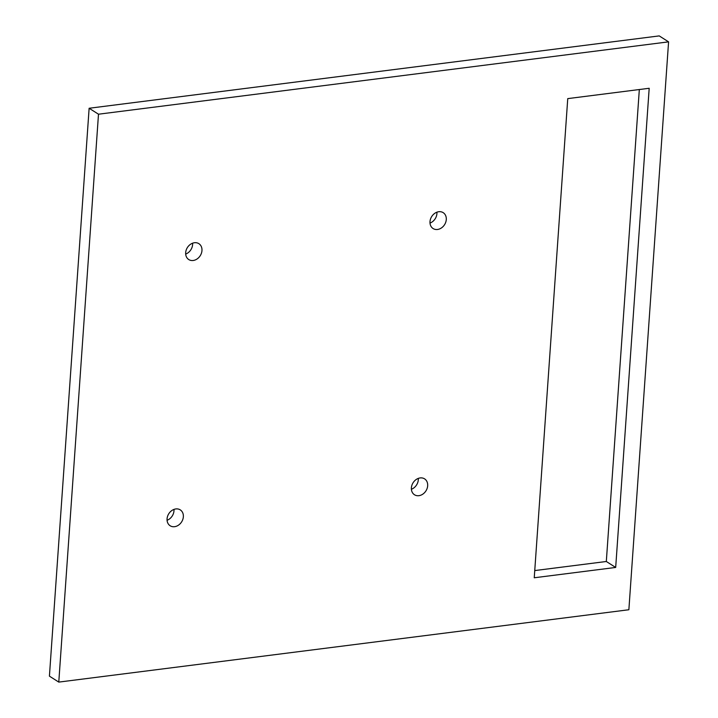 <?xml version="1.0" encoding="UTF-8"?>
<svg xmlns="http://www.w3.org/2000/svg" width="718" height="718" viewBox="0 0 718 718"><rect width="100%" height="100%" fill="white"/><g stroke="black" fill="none" stroke-linecap="round" stroke-linejoin="round"><path stroke-width="1.08" d="M178.567 525.109A9.415 7.611 122.4 0 0 180.254 509.87A9.415 7.611 122.4 0 0 171.844 510.525A9.415 7.611 122.4 0 0 170.157 525.764A9.415 7.611 122.4 0 0 178.567 525.109M167.07 520.281A9.415 7.611 122.4 0 0 169.197 519.159A9.415 7.611 122.4 0 0 173.971 509.403M434.785 213.309A9.415 7.611 122.4 0 0 433.098 228.548A9.415 7.611 122.4 0 0 441.507 227.893A9.415 7.611 122.4 0 0 443.185 212.654A9.415 7.611 122.4 0 0 434.785 213.309M430.01 223.074A9.415 7.611 122.4 0 0 432.137 221.952A9.415 7.611 122.4 0 0 436.912 212.187M190.458 244.326A9.415 7.611 122.4 0 0 188.771 259.566A9.415 7.611 122.4 0 0 197.181 258.902A9.415 7.611 122.4 0 0 198.868 243.662A9.415 7.611 122.4 0 0 190.458 244.326M185.684 254.082A9.415 7.611 122.4 0 0 187.811 252.96A9.415 7.611 122.4 0 0 192.595 243.205M416.171 479.516A9.415 7.611 122.4 0 0 414.483 494.756A9.415 7.611 122.4 0 0 422.893 494.092A9.415 7.611 122.4 0 0 424.571 478.852A9.415 7.611 122.4 0 0 416.171 479.516M411.396 489.272A9.415 7.611 122.4 0 0 413.523 488.15A9.415 7.611 122.4 0 0 418.298 478.394M98.492 114.207L58.786 682.1L628.869 609.744L668.584 41.85L659.214 35.9L89.131 108.256L98.492 114.207L668.584 41.85M89.131 108.256L49.416 676.15L58.786 682.1M639.325 89.535L606.315 561.494L534.748 570.577M615.685 567.444L649.189 88.278L567.75 98.617L534.246 577.775L615.685 567.444L606.315 561.494"/></g></svg>
